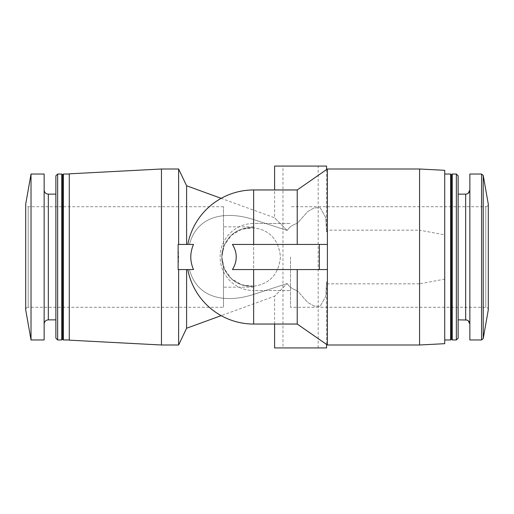 <?xml version="1.0" encoding="UTF-8"?>
<svg xmlns="http://www.w3.org/2000/svg" width="514" height="514" viewBox="0 0 514 514"><rect width="100%" height="100%" fill="white"/><g stroke="black" fill="none" stroke-linecap="round" stroke-linejoin="round"><path stroke-width="0.39" stroke-dasharray="2.57 1.93" d="M290.519 257L290.519 307.282L290.519 257M253.646 286.221C269.747 283.979 278.691 274.258 280.464 257.064C278.736 239.787 269.799 230.028 253.646 227.779C237.127 225.897 221.528 240.263 221.804 256.968C221.502 273.692 237.115 288.123 253.646 286.221L241.683 284.756L231.364 278.672L224.361 268.835L221.804 257L224.367 245.165L231.377 235.322L241.696 229.244L253.646 227.779C269.747 230.021 278.691 239.742 280.464 256.936C278.736 274.213 269.799 283.972 253.646 286.221L253.646 287.172L253.646 286.221C239.01 286.703 228.955 280.22 223.481 266.772C228.942 280.201 238.997 286.69 253.646 286.221L253.646 290.519L253.646 286.221M253.646 227.779L253.646 226.828L253.646 227.779C239.01 227.297 228.955 233.78 223.481 247.228C228.942 233.799 238.997 227.31 253.646 227.779L253.646 290.519L290.519 290.519L253.646 290.519L253.646 223.481A33.519 33.519 0 0 0 220.127 257A33.519 33.519 0 0 0 253.646 290.519A33.519 33.519 0 0 1 220.127 257A33.519 33.519 0 0 1 253.646 223.481L290.519 223.481L253.646 223.481L253.646 227.779M223.481 266.772L223.481 307.282L223.481 266.772L221.823 257L223.481 247.228L223.481 206.718L223.481 247.228C221.271 253.743 221.271 260.257 223.481 266.772M186.601 185.766L186.601 244.426L189.467 244.426C197.228 214.968 226.07 210.618 253.646 219.587L287.153 230.452L274.598 217.795L287.153 230.452C289.575 226.931 292.929 224.592 297.227 223.442L307.713 211.569L314.183 207.919L320.203 207.714L325.76 217.634L326.557 232.142L327.399 230.169L327.399 169.003L327.399 244.426L253.646 244.426L327.399 244.426L327.399 257L327.399 244.426L232.444 244.426C237.5 252.811 237.5 261.189 232.444 269.574L327.399 269.574L297.227 269.574L297.227 324.045L297.227 290.558C292.929 289.408 289.575 287.075 287.153 283.548L274.598 296.205L287.153 283.548L274.598 296.205L287.153 283.548L253.646 294.413C226.025 303.369 197.241 299.045 189.467 269.574L186.601 269.574L186.601 328.234M326.557 169.588L326.557 232.142L325.767 217.647L320.203 207.714L314.157 207.926L307.687 211.588L297.227 223.442L297.227 189.955L297.227 244.426M253.646 244.426L253.646 189.955L253.646 219.587L253.646 189.955L297.227 189.955L297.227 223.442C292.929 224.592 289.575 226.925 287.153 230.452L253.646 219.587C226.07 210.618 197.228 214.968 189.467 244.426L186.601 244.426M444.719 234.872L444.719 170.32L444.719 234.872L419.578 230.169L419.578 169.003L419.578 230.169L327.399 230.169L327.399 169.003L297.227 189.955M326.557 344.412L326.557 281.858L325.767 296.353L320.203 306.286L314.157 306.074L307.687 302.412L297.227 290.558L307.713 302.431L314.183 306.081L320.203 306.286L325.76 296.366L326.557 281.858L327.399 283.831L327.399 344.997L327.399 283.831L419.578 283.831L419.578 344.997L419.578 283.831L444.719 279.128L444.719 343.68L444.719 279.128M186.601 269.574L189.467 269.574C197.241 299.045 226.025 303.369 253.646 294.413L287.153 283.548C289.575 287.069 292.929 289.408 297.227 290.558L297.227 324.045L253.646 324.045L253.646 269.574M297.227 269.574L327.399 269.574L327.399 344.997L297.227 324.045M178.621 169.003L178.621 244.426L178.133 244.426L193.521 244.426C189.884 252.811 189.884 261.189 193.521 269.574L178.133 269.574L178.615 257L178.133 244.426L178.621 244.426M161.46 169.003L161.46 344.997M178.621 269.574L178.133 269.574L178.621 269.574L178.621 344.997M189.467 269.574L187.796 269.574L189.467 269.574M189.467 244.426L187.796 244.426L189.467 244.426M327.399 244.426L327.399 269.574M444.719 170.32L444.719 343.68M444.719 257L444.719 339.966L444.719 257M444.719 339.966L450.585 339.966L450.585 174.034L450.585 339.966L450.585 174.034L444.719 174.034M452.262 339.966L451.427 339.131L451.427 174.869L451.427 339.131L451.427 174.869L452.262 174.034L452.262 339.966L452.262 174.034L452.262 339.966L456.355 339.966L456.355 174.034L456.355 339.966L456.355 174.034L452.262 174.034M458.128 338.186L458.128 175.814M469.86 257L469.86 339.966L469.86 257M488.3 309.794C488.139 308.259 487.298 307.417 485.788 307.282L290.519 307.282L485.788 307.282C487.298 307.417 488.139 308.259 488.3 309.794L488.3 204.206C488.139 205.741 487.298 206.583 485.788 206.718L485.788 307.282L485.788 206.718L485.788 307.282L485.788 206.718L290.519 206.718L485.788 206.718C487.298 206.583 488.139 205.741 488.3 204.206M69.281 173.835L69.281 340.165M69.281 257L69.281 339.966L69.281 257M63.415 174.034L63.415 339.966M62.573 174.869L62.573 339.131M61.738 174.034L61.738 339.966M57.645 174.034L57.645 339.966M55.872 175.814L55.872 338.186M55.872 257L55.872 319.856L55.872 257M44.14 174.034L44.14 339.966M31.02 174.034L31.02 339.966M223.481 206.718L28.212 206.718C26.702 206.583 25.861 205.741 25.7 204.206L25.7 309.794C25.861 308.259 26.702 307.417 28.212 307.282L28.212 206.718L28.212 307.282L223.481 307.282M327.399 169.003L419.578 169.003L419.578 344.997L327.399 344.997M469.86 339.966L469.86 174.034L481.573 174.034L481.573 339.966L481.573 174.034L481.573 339.966L469.86 339.966M326.557 347.927L274.598 347.927M282.976 347.927L318.179 347.927L282.976 347.927L282.976 166.073L318.179 166.073L282.976 166.073M274.598 324.045L274.598 296.205L221.174 315.654A67.045 67.045 0 0 1 187.796 269.574M326.557 166.073L274.598 166.073M187.796 244.426A67.045 67.045 0 0 1 221.174 198.346L274.598 217.795L274.598 189.955M458.128 319.856L465.671 319.856L465.671 194.144L465.671 319.856L465.671 194.144L458.128 194.144M483.224 338.578L483.224 175.422M48.329 194.144L48.329 319.856M319.348 269.574L319.348 244.426M253.646 287.172L223.481 287.172M253.646 226.828L223.481 226.828M466.943 320.049L468.19 320.691M466.943 193.951L468.19 193.309M318.179 347.927L318.179 166.073"/><path stroke-width="0.77" d="M253.646 244.426L253.646 189.955L297.227 189.955L297.227 244.426M297.227 189.955L327.399 169.003L327.399 244.426L232.444 244.426C237.5 252.811 237.5 261.189 232.444 269.574L319.348 269.574L319.348 244.426M186.601 244.426L186.601 185.766L178.621 169.003L161.46 169.003L161.46 344.997L178.621 344.997L178.621 269.574M319.348 269.574L327.399 269.574L327.399 344.997L419.578 344.997L419.578 169.003L327.399 169.003M297.227 269.574L297.227 324.045L327.399 344.997M253.646 269.574L253.646 324.045A67.045 67.045 0 0 1 221.174 315.654L186.601 328.234L186.601 269.574M178.621 244.426L178.621 169.003M178.133 244.426L178.133 269.574L193.521 269.574C189.884 261.189 189.884 252.811 193.521 244.426L178.133 244.426M444.719 170.32L419.578 169.003L444.719 170.32L444.719 343.68L419.578 344.997L444.719 343.68M444.719 174.034L450.585 174.034L450.585 339.966L444.719 339.966M452.262 174.034L451.427 174.869L450.585 174.034L451.427 174.869L451.427 339.131L450.585 339.966L451.427 339.131L452.262 339.966L456.355 339.966L456.355 174.034L452.262 174.034L452.262 339.966M458.128 175.814L456.355 174.034L458.128 175.814L458.128 338.186L456.355 339.966L458.128 338.186M488.3 309.794L488.3 204.206L483.224 175.422L481.573 174.034L469.86 174.034L469.86 339.966L481.573 339.966L483.224 338.578L481.573 339.966L481.573 174.034L483.224 175.422L483.224 338.578L488.3 309.794L483.224 338.578M161.46 344.997L69.281 340.165L69.281 173.835L161.46 169.003M69.281 339.966L63.415 339.966L63.415 174.034L69.281 174.034M63.415 339.966L62.573 339.131L62.573 174.869L63.415 174.034M61.738 339.966L61.738 174.034L57.645 174.034L57.645 339.966L61.738 339.966L62.573 339.131M57.645 339.966L55.872 338.186L55.872 175.814L57.645 174.034M44.14 339.966L44.14 174.034L31.02 174.034L31.02 339.966L44.14 339.966M31.02 339.966L25.7 309.794L25.7 204.206L31.02 174.034M327.399 269.574L327.399 244.426M274.598 324.045L274.598 347.927L326.557 347.927L326.557 344.412M274.598 189.955L274.598 166.073L326.557 166.073L326.557 169.588M458.128 194.144L465.671 194.144L465.671 319.856C468.215 320.1 469.616 321.501 469.86 324.045L468.19 320.691M55.872 319.856L48.329 319.856L48.329 194.144C45.785 193.9 44.384 192.499 44.14 189.955M187.796 244.426A67.045 67.045 0 0 1 253.646 189.955A67.045 67.045 0 0 0 221.174 198.346L186.601 185.766M187.796 269.574A67.045 67.045 0 0 0 253.646 324.045L297.227 324.045M458.128 319.856L466.943 320.049M466.943 193.951L465.671 194.144C468.215 193.9 469.616 192.499 469.86 189.955L468.19 193.309M186.601 328.234L178.621 344.997M62.573 174.869L61.738 174.034M55.872 194.144L48.329 194.144M48.329 319.856C45.785 320.1 44.384 321.501 44.14 324.045M488.3 204.206L483.224 175.422"/></g></svg>
